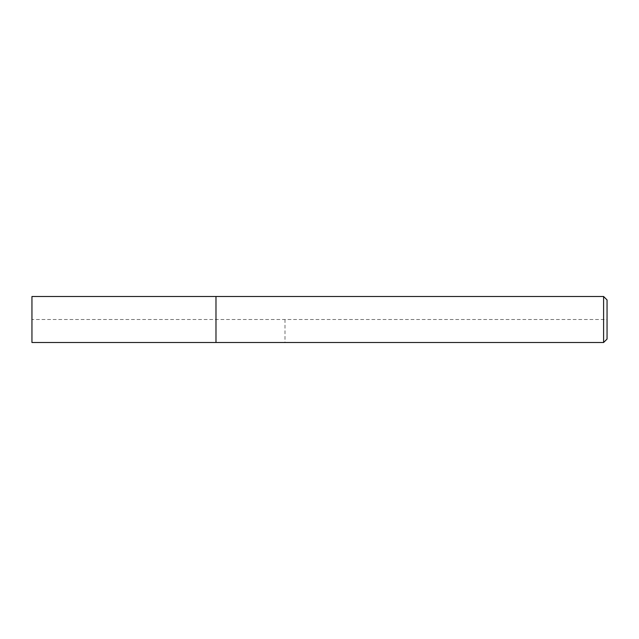 <?xml version="1.0" encoding="UTF-8"?>
<svg xmlns="http://www.w3.org/2000/svg" width="639" height="639" viewBox="0 0 639 639"><rect width="100%" height="100%" fill="white"/><g stroke="black" fill="none" stroke-linecap="round" stroke-linejoin="round"><path stroke-width="0.48" stroke-dasharray="3.19 2.4" d="M215.982 296.496L215.982 342.504L215.982 296.496M603.599 296.496L603.599 342.504M607.05 299.947L607.05 339.053L607.05 319.5L31.95 319.5L31.95 342.504L31.95 296.496M284.994 319.5L284.994 342.504"/><path stroke-width="0.96" d="M607.05 339.053L603.599 342.504L603.599 296.496L607.05 299.947L607.05 339.053L603.599 342.504L215.982 342.504L215.982 296.496L603.599 296.496M31.95 342.504L215.982 342.504L31.95 342.504L31.95 296.496L215.982 296.496L215.982 342.504L603.599 342.504"/></g></svg>
